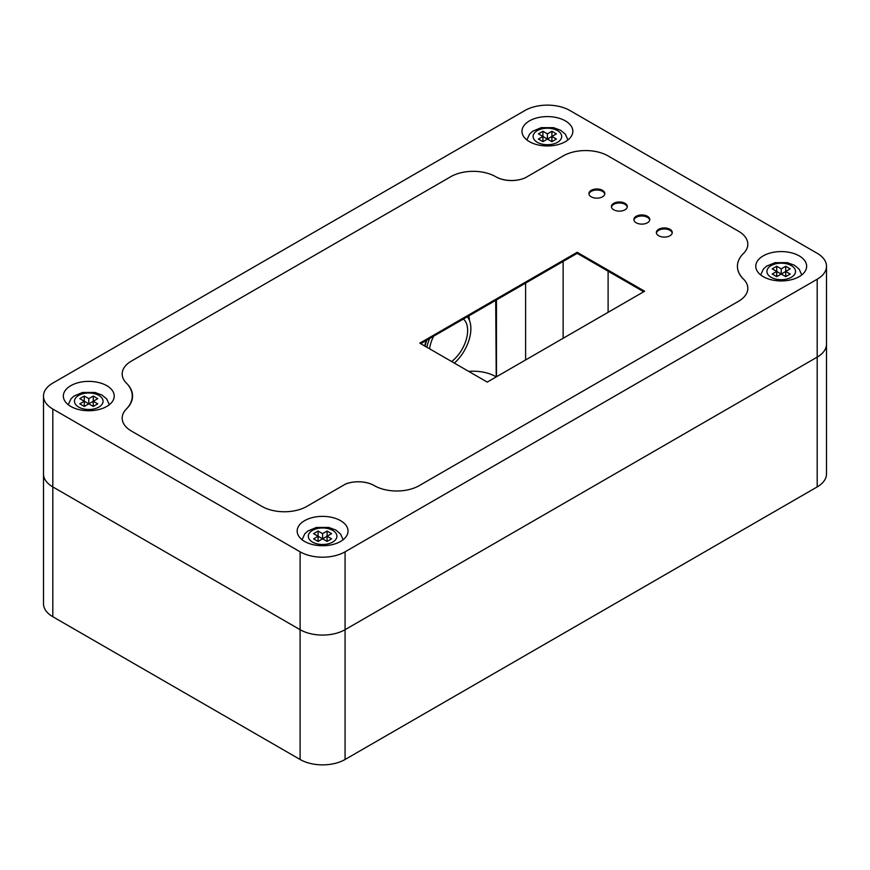<?xml version="1.0" encoding="UTF-8"?>
<svg xmlns="http://www.w3.org/2000/svg" width="870" height="870" viewBox="0 0 870 870"><rect width="100%" height="100%" fill="white"/><g stroke="black" fill="none" stroke-linecap="round" stroke-linejoin="round"><path stroke-width="1.3" d="M468.832 315.886A38.149 22.033 -60 0 1 469.463 320.421M424.712 345.988A32.299 18.651 -60 0 1 426.278 340.453M425.093 346.206A31.657 18.281 -60 0 1 426.789 340.159M467.353 316.745A31.657 18.281 -60 0 1 454.357 363.105M426.887 347.25A31.657 18.281 -60 0 1 429.628 338.528M429.595 348.805A27.09 15.638 -60 0 1 433.597 336.233M463.384 319.04A27.09 15.638 -60 0 1 451.65 361.539M542.913 131.272L542.913 136.47L538.41 133.871L542.913 131.272L547.404 133.871L551.906 131.272L551.906 136.47L556.398 139.059L551.906 141.658L547.404 139.059L551.906 136.47L551.906 141.658M547.404 133.871L547.404 139.059L542.913 141.658L538.41 139.059L542.913 136.47L547.404 139.059M542.913 136.47L542.913 141.658M551.906 131.272L556.398 133.871L551.906 136.47M776.725 266.263L776.725 271.451L772.223 268.863L776.725 266.263L781.216 268.863L785.719 266.263L785.719 271.451L790.21 274.05L785.719 276.649L781.216 274.05L785.719 271.451L785.719 276.649M781.216 268.863L781.216 274.05L776.725 276.649L772.223 274.05L776.725 271.451L781.216 274.05M776.725 271.451L776.725 276.649M785.719 266.263L790.21 268.863L785.719 271.451M318.094 531.048L318.094 536.235L313.602 533.647L318.094 531.048L322.596 533.647L327.087 531.048L327.087 536.235L331.59 538.834L327.087 541.434L322.596 538.834L327.087 536.235L327.087 541.434M322.596 533.647L322.596 538.834L318.094 541.434L313.602 538.834L318.094 536.235L322.596 538.834M318.094 536.235L318.094 541.434M327.087 531.048L331.59 533.647L327.087 536.235M84.281 396.057L84.281 401.255L79.79 398.656L84.281 396.057L88.783 398.656L93.275 396.057L93.275 401.255L97.777 403.843L93.275 406.442L88.783 403.843L93.275 401.255L93.275 406.442M88.783 398.656L88.783 403.843L84.281 406.442L79.79 403.843L84.281 401.255L88.783 403.843M84.281 401.255L84.281 406.442M93.275 396.057L97.777 398.656L93.275 401.255M496.455 376.775L496.455 299.943M525.611 283.109L525.611 359.952M496.237 376.906L495.704 300.378M52.809 616.721L300.106 759.488A31.798 18.357 0 0 0 345.075 759.488L345.075 629.695A31.798 18.357 180 0 1 300.106 629.695L52.809 486.917A31.798 18.357 180 0 1 43.5 473.943L43.5 603.736A31.798 18.357 0 0 0 52.809 616.721L52.809 486.917A31.798 18.357 180 0 1 43.5 473.943L43.5 396.057A31.798 18.357 0 0 0 52.809 409.041L300.106 551.819A31.798 18.357 0 0 0 345.075 551.819L817.191 279.237A31.798 18.357 0 0 0 826.5 266.263A31.798 18.357 0 0 0 817.191 253.279L569.893 110.512A31.798 18.357 0 0 0 524.925 110.512L52.809 383.083A31.798 18.357 0 0 0 43.5 396.057M826.5 266.263L826.5 344.139A31.798 18.357 180 0 1 817.191 357.124L345.075 629.695L817.191 357.124L817.191 486.917A31.798 18.357 0 0 0 826.5 473.943L826.5 344.139A31.798 18.357 180 0 1 817.191 357.124L817.191 279.237M468.723 371.403A31.798 18.357 180 0 1 495.704 376.59M345.075 759.488L817.191 486.917M373.589 485.21L374.296 485.623A31.798 18.357 0 0 0 419.264 485.623L738.5 301.303A31.798 18.357 0 0 0 747.819 288.329A31.798 18.357 0 0 1 738.5 301.303L419.264 485.623A31.798 18.357 0 0 1 374.296 485.623A22.718 13.115 0 0 0 345.716 483.948L306.86 506.383A31.798 18.357 0 0 1 261.892 506.383L131.5 431.107A31.798 18.357 0 0 1 122.181 418.122A31.798 18.357 0 0 0 131.5 431.107L261.892 506.383A31.798 18.357 0 0 0 306.86 506.383L345.368 484.155A22.413 12.941 0 0 1 373.589 485.21L373.589 485.221M127.042 383.746A31.798 18.357 0 0 1 122.181 373.991A31.798 18.357 0 0 1 131.5 361.017L450.736 176.708A31.798 18.357 0 0 1 495.704 176.708L496.15 176.958A21.935 12.659 0 0 0 525.752 177.523L563.14 155.937A31.798 18.357 0 0 1 608.108 155.937L738.5 231.213A31.798 18.357 0 0 1 747.819 244.198A31.798 18.357 0 0 1 742.926 253.975L742.926 254.007A44.185 25.513 0 0 0 737.423 266.307A44.185 25.513 0 0 0 742.469 278.139A31.798 18.357 0 0 1 747.819 288.329L747.819 288.329A31.798 18.357 0 0 0 743.448 279.042A43.783 25.273 0 0 1 737.434 266.263A43.783 25.273 0 0 1 743.448 253.485A31.798 18.357 0 0 0 747.819 244.198A31.798 18.357 0 0 0 738.5 231.213L608.108 155.937A31.798 18.357 0 0 0 563.14 155.937L525.208 177.839A22.457 12.963 0 0 1 495.704 176.708A31.798 18.357 0 0 0 450.736 176.708L131.5 361.017A31.798 18.357 0 0 0 122.181 373.991A31.798 18.357 0 0 0 126.552 383.278A43.783 25.273 0 0 1 132.566 396.057A43.783 25.273 0 0 1 126.552 408.846A31.798 18.357 0 0 0 122.181 418.122A31.798 18.357 0 0 1 126.291 409.096A46.066 26.6 0 0 0 132.24 396.024A46.066 26.6 0 0 0 127.042 383.746L127.042 383.768M529.428 141.658A25.437 14.681 180 0 1 521.978 131.272A25.437 14.681 180 0 1 547.404 116.591A25.437 14.681 180 0 1 572.841 131.272A25.437 14.681 180 0 1 557.137 144.844A25.437 14.681 180 0 1 529.428 141.658M70.796 406.442A25.437 14.681 180 0 1 63.347 396.057A25.437 14.681 180 0 1 88.783 381.375A25.437 14.681 180 0 1 114.22 396.057A25.437 14.681 180 0 1 98.517 409.629A25.437 14.681 180 0 1 70.796 406.442M304.609 541.434A25.437 14.681 180 0 1 297.159 531.048A25.437 14.681 180 0 1 322.596 516.367A25.437 14.681 180 0 1 348.022 531.048A25.437 14.681 180 0 1 332.329 544.62A25.437 14.681 180 0 1 304.609 541.434M763.229 276.649A25.437 14.681 180 0 1 755.78 266.263A25.437 14.681 180 0 1 781.216 251.582A25.437 14.681 180 0 1 806.653 266.263A25.437 14.681 180 0 1 790.95 279.825A25.437 14.681 180 0 1 763.229 276.649M345.075 551.819L345.075 629.695A31.798 18.357 180 0 1 300.106 629.695L300.106 759.488M52.809 409.041L52.809 486.917L300.106 629.695L300.106 551.819M627.248 207.071A7.95 4.589 0 0 0 619.353 203.004A7.95 4.589 0 0 0 611.447 207.071M613.731 209.8A7.95 4.589 180 0 1 611.403 206.56A7.95 4.589 180 0 1 619.353 201.97A7.95 4.589 180 0 1 627.303 206.56A7.95 4.589 180 0 1 622.387 210.801A7.95 4.589 180 0 1 613.731 209.8M649.727 220.056A7.95 4.589 0 0 0 641.832 215.988A7.95 4.589 0 0 0 633.936 220.056M636.209 222.785A7.95 4.589 180 0 1 633.882 219.534A7.95 4.589 180 0 1 641.832 214.944A7.95 4.589 180 0 1 649.781 219.534A7.95 4.589 180 0 1 644.877 223.775A7.95 4.589 180 0 1 636.209 222.785M604.77 194.097A7.95 4.589 0 0 0 596.863 190.03A7.95 4.589 0 0 0 588.968 194.097M591.252 196.827A7.95 4.589 180 0 1 588.925 193.575A7.95 4.589 180 0 1 596.863 188.986A7.95 4.589 180 0 1 604.813 193.575A7.95 4.589 180 0 1 599.908 197.816A7.95 4.589 180 0 1 591.252 196.827M672.205 233.04A7.95 4.589 0 0 0 664.31 228.962A7.95 4.589 0 0 0 656.415 233.04M658.688 235.759A7.95 4.589 180 0 1 656.361 232.518A7.95 4.589 180 0 1 664.31 227.929A7.95 4.589 180 0 1 672.26 232.518A7.95 4.589 180 0 1 667.355 236.76A7.95 4.589 180 0 1 658.688 235.759M643.724 291.754L577.18 253.333L420.699 343.672M577.18 252.3L644.626 291.233L487.254 382.093L419.808 343.161L577.18 252.3L577.18 253.333M557.529 130.63A14.311 8.265 180 0 1 551.112 144.442A14.311 8.265 180 0 1 533.593 134.328A14.311 8.265 180 0 1 557.529 130.63M791.33 265.611A14.311 8.265 180 0 1 784.925 279.433A14.311 8.265 180 0 1 767.394 269.319A14.311 8.265 180 0 1 791.33 265.611M332.71 530.395A14.311 8.265 180 0 1 326.293 544.218A14.311 8.265 180 0 1 308.774 534.104A14.311 8.265 180 0 1 332.71 530.395M98.897 395.415A14.311 8.265 180 0 1 92.481 409.226A14.311 8.265 180 0 1 74.961 399.112A14.311 8.265 180 0 1 98.897 395.415M563.14 261.435L563.14 338.278M608.108 312.319L608.108 271.19M526.872 139.94L529.623 134.023L532.625 131.261L541.162 127.683L553.537 127.662L560.704 130.315L565.38 134.252L567.936 139.94M760.684 274.931L763.425 269.004L766.437 266.253L774.974 262.675L787.339 262.642L794.517 265.296L799.193 269.243L801.748 274.931M302.064 539.715L304.804 533.799L307.817 531.037L316.354 527.459L328.719 527.427L335.885 530.08L340.572 534.028L343.128 539.715M68.251 404.724L70.992 398.808L74.004 396.046L82.541 392.468L94.906 392.446L102.084 395.1L106.76 399.036L109.315 404.724M737.434 266.263L737.434 266.949"/></g></svg>

